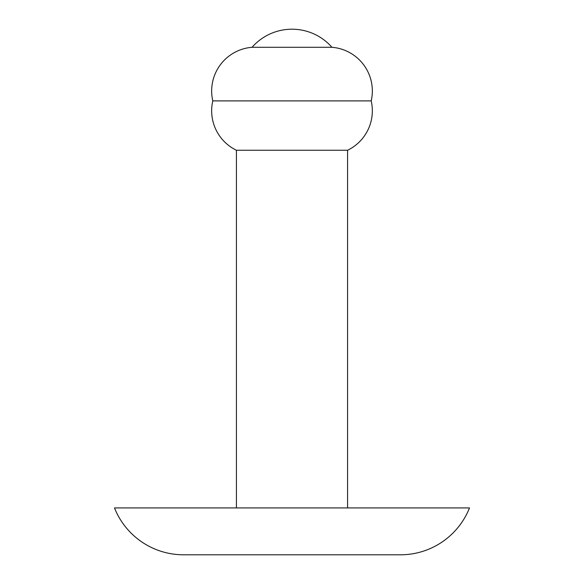 <?xml version="1.0" encoding="UTF-8"?>
<svg xmlns="http://www.w3.org/2000/svg" width="584" height="584" viewBox="0 0 584 584"><rect width="100%" height="100%" fill="white"/><g stroke="black" fill="none" stroke-linecap="round" stroke-linejoin="round"><path stroke-width="0.88" d="M183.602 554.8L400.398 554.8A74.38 74.38 0 0 0 469.514 507.919L114.486 507.919A74.38 74.38 0 0 0 183.602 554.8L400.398 554.8M347.575 507.919L347.575 150.256A43.822 43.822 0 0 0 371.205 100.893A43.822 43.822 0 0 0 331.953 47.297A53.151 53.151 0 0 0 252.047 47.297L331.953 47.297M236.425 507.919L236.425 150.256L347.575 150.256M236.425 150.256A43.822 43.822 0 0 1 212.795 100.893L371.205 100.893M212.795 100.893A43.822 43.822 0 0 1 252.047 47.297"/></g></svg>
